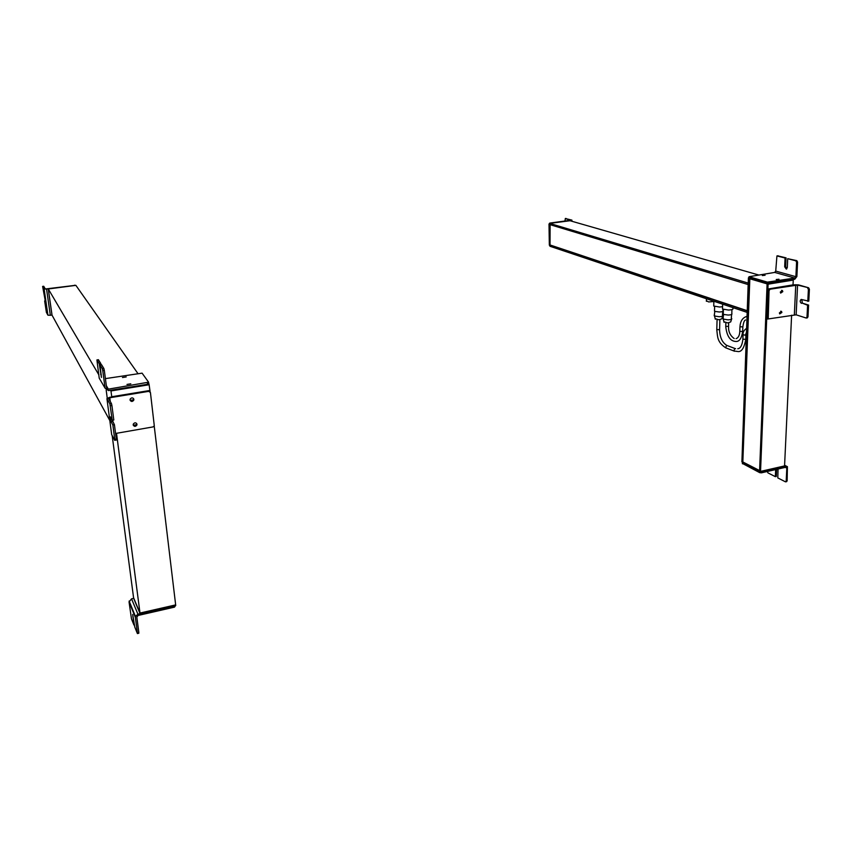<?xml version="1.0" encoding="UTF-8"?>
<svg xmlns="http://www.w3.org/2000/svg" width="852" height="852" viewBox="0 0 852 852"><rect width="100%" height="100%" fill="white"/><g stroke="black" fill="none" stroke-linecap="round" stroke-linejoin="round"><path stroke-width="1.28" d="M713.859 301.533L708.608 301.928L706.383 300.724M758.578 274.972L569.796 220.657L549.444 223.32L550.019 246.281L550.104 224.662M549.998 245.142L747.236 310.959L747.183 312.407L550.019 246.281L549.668 223.394L570.031 220.732L549.444 223.32M748.173 284.568L549.689 224.545L549.668 223.394L748.226 283.098L748.173 284.568M747.247 310.714L550.403 245.088M782.807 291.64L782.434 290.585L780.294 292.055L780.656 293.099L782.807 291.64M780.656 293.099L781.987 291.395L781.614 290.34L782.434 290.585M797.578 285.069L770.133 289.211L769.068 290.585L768.259 290.34L769.324 288.966L794.937 284.76L798.58 284.909L808.612 287.774L797.578 285.069L796.151 314.825L806.088 317.998L806.993 317.072L807.589 305.24L808.591 305.069L802.414 303.184L801.711 299.499M801.221 299.435L808.793 301.161L809.4 289.233L808.612 287.774M807.589 305.24L802.414 303.184M801.146 299.446C799.794 300.671 799.89 301.981 801.423 303.355M781.88 312.46L781.54 311.449L779.378 312.897L779.729 313.909L781.88 312.46M779.729 313.909L781.071 312.205L780.73 311.193L781.54 311.449M769.068 290.585L768.206 318.957L796.151 314.825M749.845 278.796L742.816 462.306L749.355 278.647L748.407 277.773L768.131 283.578L793.287 279.488L793.031 284.887L767.908 289.009L767.098 319.085L768.078 318.914L767.141 317.902L768.259 290.34M809.4 289.233L808.399 289.403L807.792 301.331M808.399 289.403L807.611 287.944M808.591 305.069L807.984 316.901L807.089 317.817M549.806 223.075L571.884 220.104L565.366 218.549L570.542 220.37L549.806 223.075L549.007 224.108L549.785 245.898M549.327 245.142L549.007 224.108M564.94 221.105L565.366 218.549M742.39 463.413L759.707 472.658L761.432 472.828L761.486 471.731L785.959 466.14L787.418 466.63L787.141 480.879L786.194 481.092L786.811 468.099L785.32 467.365M778.036 469.026L777.812 477.919L785.374 481.785L786.194 481.092M775.671 469.569L775.352 476.662L776.289 476.449L776.609 469.356M761.432 472.828L785.917 467.226L786.811 468.099M742.422 462.604L759.75 471.561L759.707 472.658M786.321 481.561L787.141 480.879M775.352 476.662L767.961 472.892L767.269 471.497M791.614 315.208L784.564 465.916L760.538 471.401L759.579 470.922L767.098 283.886L768.099 284.174L760.538 471.401L784.564 465.916L784.532 466.47L760.516 471.955L741.9 461.837L748.386 278.359L768.099 284.174L793.255 280.095L768.099 284.174L768.131 283.578M742.816 462.306L760.516 471.955M759.601 470.57L743.295 462.199M765.085 275.26L762.338 275.547L765.085 275.26M794.778 279.254L796.886 276.527L797.578 262.065L796.577 262.214L795.885 276.687L794.831 278.05L767.375 282.129L767.322 283.333L794.778 279.254M797.578 262.065L796.801 260.637L787.706 258.688L787.312 267.517L786.321 269.115L784.681 266.804L785.075 258.007L786.066 257.847L785.672 266.644L786.758 268.891M778.994 279.232L776.215 279.52L778.994 279.232M767.375 282.129L749.014 276.719L774.692 272.416L775.725 271.085L776.928 255.941L785.075 258.007M749.227 276.815L749.185 277.997L767.322 283.333M777.738 255.856L786.066 257.847M787.706 258.688L795.8 260.797L796.577 262.214M731.57 319.191L730.697 321.928L727.778 322.929L723.934 321.768M732.912 307.625L732.89 308.403C733.519 309.297 732.038 309.851 728.46 310.043L722.507 309.042L722.528 308.254M723.337 318.201L723.263 319.095L728.023 319.851C730.782 319.713 732.028 319.287 731.761 318.573M731.985 313.919C731.985 314.558 730.707 314.942 728.162 315.059L723.625 314.431L723.284 313.557M722.72 316.081L721.857 318.808L718.96 319.798L715.179 318.669M722.571 306.709L719.589 307.018L713.742 306.049L713.763 305.282M714.572 315.133L714.508 316.007L719.184 316.731C721.921 316.603 723.156 316.177 722.911 315.474M723.114 310.863C723.114 311.502 721.846 311.875 719.312 311.992L714.839 311.385L714.519 310.533M748.407 277.773L748.983 277.677M768.312 289.137L793.031 284.887M767.098 319.085L767.908 289.009M109.823 420.547L52.036 315.165L48.287 288.966L75.881 285.356L48.223 288.86L51.972 315.048L50.321 315.283L47.914 315.187L46.391 312.375L44.645 300.916L45.582 302.567L42.621 286.41L43.74 286.283L45.22 288.828L46.423 288.86L74.71 285.399L46.551 289.073L44.134 288.998L42.643 286.432M107.235 398.097L106.17 390.035L107.235 398.097M98.757 374.71L48.287 288.966L51.972 315.048M137.854 373.464L75.881 285.356L48.223 288.86M133.2 424.903C134.211 426.767 135.447 426.82 136.884 425.073L136.98 424.253C135.979 422.4 134.754 422.336 133.306 424.072L133.2 424.903M133.306 425.318L136.608 424.626L136.597 423.391M148.749 391.345L109.535 397.33L106.937 398.683L109.897 403.859L111.463 403.592L108.481 398.427L109.78 397.756L148.749 391.345L150.431 392.538L154.297 425.862L153.04 426.916L115.574 433.466M112.187 420.142L114.424 424.711L112.869 424.978L111.016 421.612L110.281 416.809L112.24 420.238L109.897 403.859M110.345 405.765L111.91 405.509L113.806 419.972L112.24 420.238M130.058 399.982C131.059 401.856 132.294 401.931 133.753 400.216L133.87 399.343C132.88 397.469 131.645 397.394 130.175 399.098L130.058 399.982M130.186 400.451L133.487 399.79L133.466 398.448M148.461 390.94L150.027 391.728M112.869 424.978L114.743 439.302L116.298 439.025L114.424 424.711M106.937 398.683L111.687 434.658L114.679 440.271L116.309 440.069L114.796 440.25M116.298 439.025L116.309 440.069M114.743 439.302L114.764 440.346M111.91 405.509L111.463 403.592M45.433 300.809L44.645 300.916M75.274 285.324L74.571 285.186M126.98 384.433L130.782 383.815L126.98 384.433M148.599 382.314L148.759 383.624L147.534 384.273L108.555 390.589L105.084 388.182L102.762 370.631L104.317 370.396L106.628 387.937L108.364 389.14L106.34 385.711M99.993 364.944L102.325 368.767L103.88 368.533L101.537 364.709L99.993 364.944L101.441 377.425L99.237 363.697L96.915 359.938L99.215 378.15L105.084 388.182M100.951 364.794L100.77 363.463L99.237 363.697M122.475 377.521L126.203 376.925L122.475 377.521M105.403 378.618L142.092 373.155L148.589 382.186L108.364 389.14M103.88 368.533L104.317 370.396M102.325 368.767L102.762 370.631M100.77 363.463L98.395 359.768M140.079 613.685L175.736 605.538L175.661 604.899L139.994 613.046L140.079 613.685L133.657 598.36L139.994 613.046L116.511 433.306M111.761 396.968L110.973 390.94L149.132 384.742L149.047 384.028L110.877 390.216L110.973 390.94L110.568 390.269L110.973 390.94L149.132 384.742L149.963 390.695L111.761 396.968M112.176 435.585L133.572 597.731L139.994 613.046L175.661 604.899L154.244 426.213M133.657 598.36L131.538 598.839L129.057 601.981L131.474 618.882L133.945 625.027L132.688 614.441L134.776 627.083L137.417 633.568L137.406 632.78L138.844 632.45L136.821 617.082L138.088 615.463L174.479 607.135L175.523 605.591M174.479 607.135L174.33 605.857L137.917 614.175L135.447 616.433L135.372 617.412L137.406 632.78M134.488 624.91L133.945 625.027M138.748 633.079L138.844 632.45M111.729 396.744L149.824 390.482M150.101 391.803L149.963 390.695M795.757 284.994L794.352 314.729M767.95 318.169L767.141 317.902M770.133 289.211L769.324 288.966M807.984 316.901L806.993 317.072M785.959 466.14L784.586 465.458M742.571 463.829L742.614 462.753M784.681 266.804L785.672 266.644M774.692 272.416L794.831 278.05M775.725 271.085L795.885 276.687M769.196 282.204L769.143 283.407M778.153 255.792L777.173 255.941M796.801 260.637L795.8 260.797M725.744 326.337L728.567 326.391L728.684 322.887M742.827 327.093L742.678 331.46L739.792 331.396M745.564 319.99C744.403 320.118 743.498 322.407 742.837 326.859L739.951 326.795M716.798 329.628L719.589 329.671L719.876 319.745M726.405 348.085L725.638 347.786L726.575 345.337L734.871 348.468M734.562 351.258L733.828 350.96L734.775 348.479L735.617 348.734M745.915 335.038L745.766 339.298L742.88 339.224M746.48 332.28L745.393 335.219L743.029 334.729M112.57 421.357L111.016 421.612M112.975 422.102L112.73 420.153M110.281 401.548L109.78 397.756M46.551 289.073L50.321 315.283M44.08 288.945L47.861 315.123M101.228 374.262L100.653 374.358M147.364 382.836L147.534 384.273M96.968 359.981L98.491 359.746M131.538 598.839L137.917 614.175M129.057 601.981L135.372 617.412M706.425 298.743L706.372 301.299M768.206 318.957L767.407 318.691M807.387 317.839L806.386 318.02M571.894 221.264L571.894 220.263M566.058 218.442L565.281 218.538M786.332 466.097L784.596 465.235M786.641 467.471L786.098 467.205M742.38 463.68L742.422 462.647M786.684 481.614L785.736 481.838M749.014 276.719L748.983 277.912M777.908 255.792L776.981 255.93M742.667 331.705C741.655 337.978 739.632 341.226 736.618 341.46C730.547 341.663 726.926 336.689 725.734 326.561L725.84 322.833M746.352 316.571C742.401 317.902 740.26 321.396 739.941 327.03L739.781 331.641C739.568 335.273 738.439 337.584 736.394 338.553L736.043 338.627M728.567 326.614C728.343 331.705 730.228 335.688 734.2 338.553M724.072 322.344L723.263 319.095M723.625 314.431L722.954 318.765M731.602 314.473L731.304 318.254M723.401 309.468L723.263 314.218M731.932 309.595L731.804 313.696M722.645 304.185L722.507 309.042M745.756 339.543C744.222 347.68 741.762 351.695 738.375 351.588L733.828 350.96L725.638 347.786C716.958 341.876 717.714 336.923 716.788 329.852L717.075 319.702M726.671 345.326C722.208 342.493 719.855 337.349 719.589 329.894M746.618 328.35C743.998 330.097 742.795 332.301 743.019 334.974L742.869 339.469C741.559 349.821 737.587 348.468 737.779 348.756M715.318 319.212L714.508 316.007M714.839 311.385L714.2 315.677M722.741 311.406L722.453 315.165M714.626 306.475L714.498 311.172M722.986 309.308L722.943 310.65M713.869 301.235L713.742 306.049M44.134 288.998L47.914 315.187M42.621 286.41L43.718 286.272M96.926 359.938L98.427 359.704M129.131 601.033L135.447 616.433M137.417 633.568L138.844 633.228"/></g></svg>
